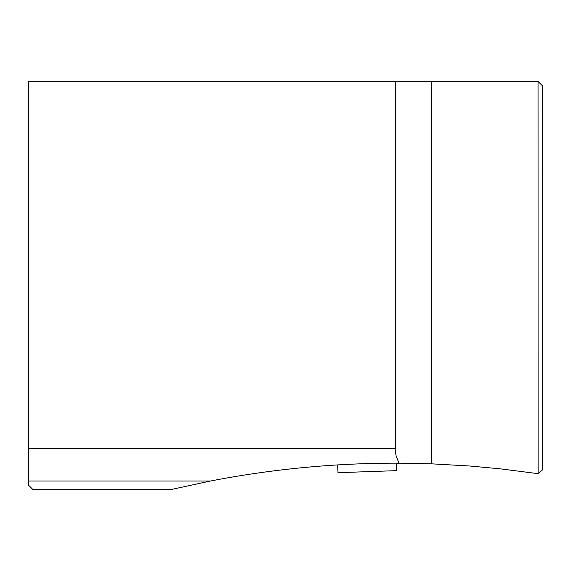 <?xml version="1.0" encoding="UTF-8"?>
<svg xmlns="http://www.w3.org/2000/svg" width="571" height="571" viewBox="0 0 571 571"><rect width="100%" height="100%" fill="white"/><g stroke="black" fill="none" stroke-linecap="round" stroke-linejoin="round"><path stroke-width="0.86" d="M538.11 81.475L542.45 85.814L542.45 469.933L538.11 473.673L500.103 468.812L469.59 465.993L431.355 463.823L399.058 463.167C335.612 462.988 272.752 468.934 210.471 481.018L28.55 481.018L28.55 81.41L538.046 81.41L538.11 473.673M28.55 481.018L28.55 485.186L32.954 489.59L170.843 489.59L210.471 481.018M28.55 448.478L395.624 448.478L395.624 81.41M394.968 448.478L396.11 456.001L399.058 463.167M400.114 463.174L396.395 463.302M337.682 464.894L337.953 472.688L396.652 470.64L396.388 463.16M431.355 81.41L431.355 463.823"/></g></svg>
